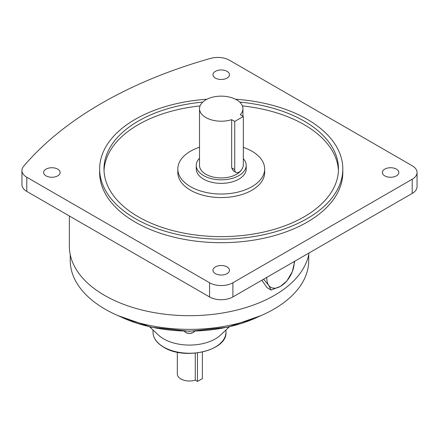 <?xml version="1.0" encoding="UTF-8"?>
<svg xmlns="http://www.w3.org/2000/svg" width="439" height="439" viewBox="0 0 439 439"><rect width="100%" height="100%" fill="white"/><g stroke="black" fill="none" stroke-linecap="round" stroke-linejoin="round"><path stroke-width="0.66" d="M263.609 279.209L268.652 285.268L271.121 290.031L267.131 287.726L261.858 280.225M271.121 290.031L280.499 286.327L286.914 280.911L292.347 271.587L294.739 261.238M266.852 277.338A19.343 11.167 120 0 0 268.652 285.268A19.343 11.167 120 0 0 280.499 286.327A19.343 11.167 120 0 0 292.347 271.587A19.343 11.167 120 0 0 294.146 261.578M243.338 158.704A24.968 14.416 180 0 1 246.202 165.404A24.968 14.416 180 0 1 238.887 175.595A24.968 14.416 180 0 1 211.68 178.722A24.968 14.416 180 0 1 196.266 165.404A24.968 14.416 180 0 1 199.52 158.287M246.202 165.404L246.202 168.949A24.968 14.416 180 0 1 238.887 179.139A24.968 14.416 180 0 1 211.68 182.267A24.968 14.416 180 0 1 196.266 168.949L196.266 165.404M236.001 172.439L233.241 170.848L231.671 167.885L231.671 119.666A21.714 12.533 180 0 1 199.52 108.674A21.714 12.533 180 0 1 205.88 99.812A21.714 12.533 180 0 1 229.542 97.096A21.714 12.533 180 0 1 242.943 108.674A21.714 12.533 180 0 1 240.27 114.7L243.338 116.472L234.744 121.438L234.744 169.657A6.08 3.512 120 0 0 236.001 172.439A6.08 3.512 120 0 0 239.041 172.137A6.08 3.512 120 0 0 243.338 164.696L243.338 116.472M241.955 169.141A21.714 12.533 180 0 1 236.583 174.267A21.714 12.533 180 0 1 212.926 176.983A21.714 12.533 180 0 1 199.52 165.404L199.52 108.674M199.52 147.235A43.423 25.072 0 0 0 177.811 168.949A43.423 25.072 0 0 0 190.526 186.674A43.423 25.072 0 0 0 237.85 192.112A43.423 25.072 0 0 0 264.657 168.949A43.423 25.072 0 0 0 251.937 151.219A43.423 25.072 0 0 0 243.338 147.372M177.811 168.949L177.811 172.494A43.423 25.072 0 0 0 190.526 190.219A43.423 25.072 0 0 0 237.85 195.657A43.423 25.072 0 0 0 264.657 172.494L264.657 168.949M384.751 169.125A8.248 4.763 0 0 0 382.331 172.494A8.248 4.763 0 0 0 387.428 176.895A8.248 4.763 0 0 0 396.417 175.863A8.248 4.763 0 0 0 398.831 172.494A8.248 4.763 0 0 0 393.739 168.093A8.248 4.763 0 0 0 384.751 169.125M215.401 78.087A8.248 4.763 0 0 0 224.389 79.119A8.248 4.763 0 0 0 229.482 74.718A8.248 4.763 0 0 0 227.067 71.354A8.248 4.763 0 0 0 218.073 70.317A8.248 4.763 0 0 0 212.981 74.718A8.248 4.763 0 0 0 215.401 78.087M57.718 175.863A8.248 4.763 0 0 0 60.132 172.494A8.248 4.763 0 0 0 55.04 168.093A8.248 4.763 0 0 0 46.046 169.125A8.248 4.763 0 0 0 43.631 172.494A8.248 4.763 0 0 0 48.724 176.895A8.248 4.763 0 0 0 57.718 175.863M227.067 266.901A8.248 4.763 0 0 0 218.073 265.869A8.248 4.763 0 0 0 212.981 270.27A8.248 4.763 0 0 0 215.401 273.634A8.248 4.763 0 0 0 224.389 274.666A8.248 4.763 0 0 0 229.482 270.27A8.248 4.763 0 0 0 227.067 266.901M104.032 170.722A117.24 67.688 180 0 1 200.052 105.92M242.41 105.92A117.24 67.688 180 0 1 304.134 124.632A117.24 67.688 180 0 1 338.436 170.722M202.741 102.106A117.24 67.688 0 0 0 103.988 168.949A117.24 67.688 0 0 0 138.329 216.811A117.24 67.688 0 0 0 266.1 231.485A117.24 67.688 0 0 0 338.474 168.949A117.24 67.688 0 0 0 304.134 121.087A117.24 67.688 0 0 0 239.727 102.106M206.939 99.236A121.587 70.196 0 0 0 99.648 168.949A121.587 70.196 0 0 0 135.261 218.584A121.587 70.196 0 0 0 267.763 233.8A121.587 70.196 0 0 0 342.815 168.949A121.587 70.196 0 0 0 307.207 119.309A121.587 70.196 0 0 0 235.523 99.236M99.648 168.949L99.648 172.494A121.587 70.196 0 0 0 135.261 222.129A121.587 70.196 0 0 0 267.763 237.345A121.587 70.196 0 0 0 342.815 172.494L342.815 168.949M177.323 352.21L177.323 373.984A12.16 7.019 0 0 0 180.884 378.95A12.16 7.019 0 0 0 195.267 380.163L195.267 353.154M149.688 326.885L158.441 335.078A36.475 21.061 0 0 0 163.692 338.913A36.475 21.061 0 0 0 220.526 335.078L229.284 326.885M70.245 254.669L70.245 260.53A119.238 68.841 0 0 0 105.168 309.21A119.238 68.841 0 0 0 235.117 324.13A119.238 68.841 0 0 0 308.727 260.53L308.727 254.669M69.373 216.004L69.373 246.345A120.11 69.346 0 0 0 104.553 295.381A120.11 69.346 0 0 0 230.08 311.608A120.11 69.346 0 0 0 309.04 252.979M232.9 282.76L232.9 296.94L412.216 193.412L412.216 179.233A16.501 9.526 0 0 0 417.05 172.494A16.501 9.526 0 0 0 412.216 165.755L229.438 60.231A16.501 9.526 0 0 0 210.517 58.409A407.096 235.035 0 0 0 23.629 166.31A16.501 9.526 0 0 0 21.95 170.491A16.501 9.526 0 0 0 26.784 177.23L209.562 282.76A16.501 9.526 0 0 0 232.9 282.76L412.216 179.233M232.9 296.94A16.501 9.526 180 0 1 209.562 296.94L209.562 282.76M26.784 177.23L26.784 191.409L209.562 296.94M26.784 191.409A16.501 9.526 180 0 1 21.95 184.676L21.95 170.491M417.05 172.494L417.05 186.674A16.501 9.526 180 0 1 412.216 193.412M195.267 380.163L197.468 381.431L202.379 378.594L202.379 352.051M234.744 121.438L231.671 119.666M197.468 352.907L197.468 381.431M119.765 316.376A108.098 62.409 0 0 0 259.202 316.376M163.692 347.068A36.475 21.061 0 0 0 203.444 351.634A36.475 21.061 0 0 0 225.959 332.175C227.517 350.514 184.665 360.639 163.78 347.265C156.772 343.117 153.178 338.085 153.008 332.175A36.475 21.061 0 0 0 163.692 347.068M184.364 331.209A5.405 3.122 0 0 0 185.664 332.416A5.405 3.122 0 0 0 194.603 331.209M193.176 332.488A5.043 2.914 180 0 1 185.916 332.564M234.744 169.657L231.671 167.885M261.26 315.504L227.879 327.203L189.494 331.275L151.098 327.203L117.707 315.504M194.636 331.209L193.187 332.603L189.505 333.481L185.735 332.581L184.331 331.209M225.959 332.175L225.959 329.996M153.008 332.175L153.008 329.996M242.943 108.674L242.943 116.247"/></g></svg>
